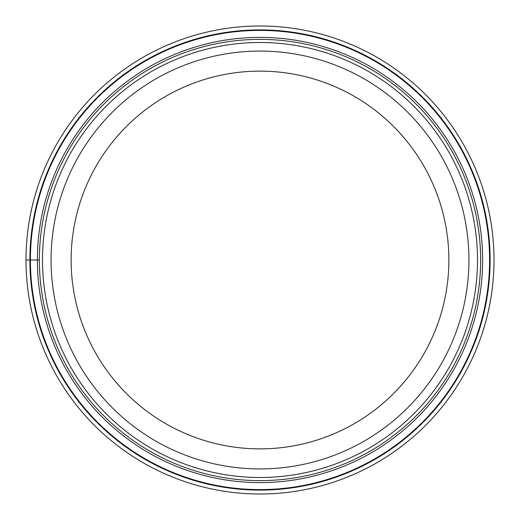 <?xml version="1.0" encoding="UTF-8"?>
<svg xmlns="http://www.w3.org/2000/svg" width="520" height="520" viewBox="0 0 520 520"><rect width="100%" height="100%" fill="white"/><g stroke="black" fill="none" stroke-linecap="round" stroke-linejoin="round"><path stroke-width="0.78" d="M26 260A234 234 0 0 1 260 26A234 234 0 0 1 494 260A234 234 0 0 1 260 494A234 234 0 0 1 26 260A234 234 0 0 1 260 26A234 234 0 0 1 494 260A234 234 0 0 1 260 494A234 234 0 0 1 26 260L39.37 260A220.63 220.63 0 0 1 260 39.37A220.63 220.63 0 0 1 480.63 260A220.63 220.63 0 0 1 260 480.63A220.63 220.63 0 0 1 39.37 260A220.63 220.63 0 0 1 260 39.37A220.63 220.63 0 0 1 480.63 260A220.63 220.63 0 0 1 260 480.63A220.63 220.63 0 0 1 39.37 260M489.593 260A229.593 229.593 0 0 0 260 30.407A229.593 229.593 0 0 0 30.407 260A229.593 229.593 0 0 0 260 489.593A229.593 229.593 0 0 0 489.593 260M51.07 260A208.93 208.93 0 0 1 260 51.07A208.93 208.93 0 0 1 468.929 260A208.93 208.93 0 0 1 260 468.929A208.93 208.93 0 0 1 51.07 260M71.13 260A188.87 188.87 0 0 1 260 71.13A188.87 188.87 0 0 1 448.871 260A188.87 188.87 0 0 1 260 448.871A188.87 188.87 0 0 1 71.13 260M490.113 260A230.113 230.113 0 0 1 260 490.113A230.113 230.113 0 0 1 29.887 260A230.113 230.113 0 0 1 260 29.887A230.113 230.113 0 0 1 490.113 260M482.619 260A222.619 222.619 0 0 1 260 482.619A222.619 222.619 0 0 1 37.382 260A222.619 222.619 0 0 1 260 37.382A222.619 222.619 0 0 1 482.619 260M42.504 260A217.497 217.497 0 0 0 260 477.497A217.497 217.497 0 0 0 477.497 260A217.497 217.497 0 0 0 260 42.504A217.497 217.497 0 0 0 42.504 260"/></g></svg>
